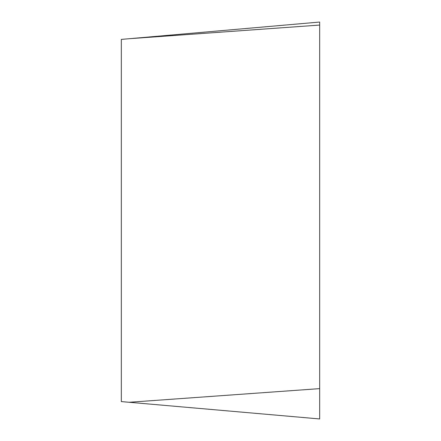 <?xml version="1.0" encoding="UTF-8"?>
<svg xmlns="http://www.w3.org/2000/svg" width="441" height="441" viewBox="0 0 441 441"><rect width="100%" height="100%" fill="white"/><g stroke="black" fill="none" stroke-linecap="round" stroke-linejoin="round"><path stroke-width="0.66" d="M319.675 388.631L319.675 22.05L129.158 38.72L319.675 22.05L319.675 418.95L319.675 388.631L129.158 402.28L319.675 418.95M129.158 402.28L121.325 401.597L121.325 39.403L319.675 22.05M319.675 25.065L129.158 38.72"/></g></svg>
